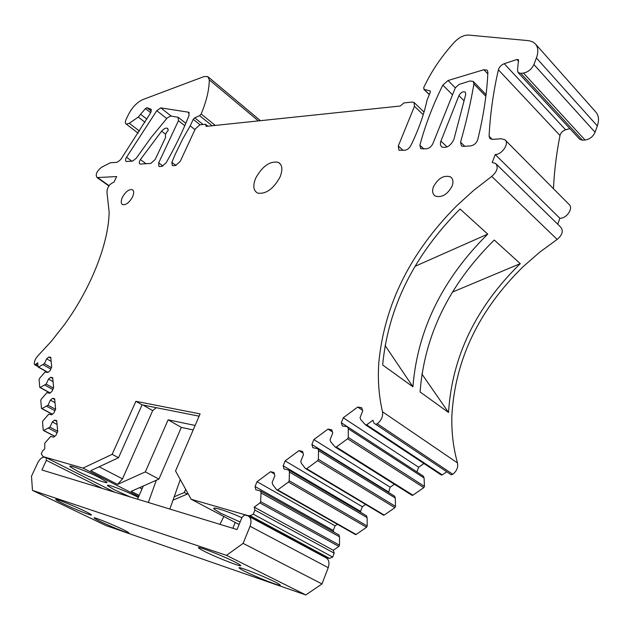 <?xml version="1.0" encoding="UTF-8"?>
<svg xmlns="http://www.w3.org/2000/svg" width="630" height="630" viewBox="0 0 630 630"><rect width="100%" height="100%" fill="white"/><g stroke="black" fill="none" stroke-linecap="round" stroke-linejoin="round"><path stroke-width="0.94" d="M122.417 197.292C125.425 191.914 128.622 189.339 132.016 189.567C134.032 190.52 134.198 192.985 132.513 196.946C129.52 202.309 126.331 204.9 122.945 204.726C120.873 203.773 120.7 201.293 122.417 197.292M595.523 111.715L596.153 112.423C598.807 115.912 599.201 120.409 597.334 125.929L595.074 132.245C593.035 136.702 589.696 139.293 585.049 140.033L582.443 140.199L579.71 139.277L518.136 72.576L517.521 70.221L518.506 59.7L516.962 59.488L504.252 63.693L565.606 129.804L569.882 128.63M553.447 188.693C554.305 170.911 556.487 153.177 559.991 135.489C560.787 132.741 562.661 130.851 565.606 129.804M504.252 63.693C501.244 64.921 499.291 66.961 498.393 69.812C493.306 91.964 490.203 114.109 489.085 136.253L490.069 138.75L492.369 139.372L501.283 138.742L504.906 139.75L568.937 204.309C573.78 207.868 566.835 218.602 559.873 218.287L557.739 224.233M496.33 164.154L560.503 226.934C563.63 230.714 562.511 234.872 557.156 239.416L539.65 252.236L523.365 266.451C479.123 309.661 455.309 359.147 451.915 414.894C451.332 431.416 453.183 447.426 457.482 462.916C458.309 467.35 456.734 471.13 452.765 474.256L451.206 474.768L449.442 473.587M446.733 471.776L442.236 474.894L441.071 474.87L365.754 425.022M424.014 463.452L418.635 467.224L416.895 471.933M362.541 410.287L357.722 407.051L343.248 417.784L341.302 422.722L342.35 425.888L347.634 426.849L423.368 476.146L424.084 477.997L424.447 486.384L423.801 487.651L412.902 495.196L411.768 495.164L335.507 447.237M394.474 484.171L390.167 487.187L388.623 492.463M390.167 487.187L313.85 439.583L311.889 444.489L312.85 447.686L317.93 448.733L394.624 496.172L395.286 498.039L395.514 506.418L394.868 507.678L384.205 515.064L383.111 515.009M365.581 504.433L362.313 506.725L360.541 511.363L360.903 512.481M362.313 506.725L285.122 460.884L283.146 465.767L284.02 468.972L288.91 470.114L366.495 515.773L367.109 517.639L367.211 526.019L366.565 527.271L356.131 534.492L355.076 534.421M337.326 524.247L335.05 525.845L257.04 481.714L255.055 486.557L255.851 489.786L260.552 491.006L261.033 492.936L339.538 536.823L338.971 534.949L260.552 491.006M333.735 532.011L333.27 530.46L335.05 525.845M339.515 545.202L260.639 501.63L259.938 502.945L338.869 546.438L339.515 545.202L339.538 536.823M338.869 546.438L333.317 550.281L334.168 553.172L332.679 557.077L329.545 558.385L326.458 557.967M173.014 500.149L187.291 494.077L187.732 493.046M138.71 496.487L82.995 468.098L43.037 456.585L41.273 453.758L42.769 450.568L44.746 448.93L44.761 443.205L50.715 436.409L53.692 437.181L55.92 435.338L57.7 431.495L56.684 420.627L54.526 420.108L52.329 421.942L49.904 427.148L43.722 430.479L43.218 430.172L42.549 421.887L42.934 420.84L48.77 414.146L51.691 414.823L53.873 412.989L55.621 409.24L54.645 398.766L52.534 398.317L50.376 400.137L47.998 405.224L41.934 408.579L41.438 408.287L40.792 400.302L41.17 399.286L46.904 392.679L49.762 393.27L51.904 391.45L53.621 387.789L52.684 377.685L50.613 377.299L48.494 379.11L46.155 384.079L40.202 387.458L39.721 387.19L39.099 379.488L39.469 378.496L45.1 371.983L47.904 372.488L50.006 370.684L51.691 367.101L50.786 357.352L48.754 357.029L46.675 358.824L44.376 363.675L38.54 367.077L38.068 366.825L37.737 362.778L34.87 364.841L34.256 364.101C34.24 361.242 35.461 358.47 37.934 355.777L51.487 341.121L64.355 324.718C91.366 287.69 108.817 242.55 109.124 211.987L106.943 192.071C107.218 187.244 109.573 183.936 114.006 182.133L116.676 176.557L97.083 177.589C95.162 174.715 96.666 171.265 101.603 167.226L110.352 162.768L117.235 162.256L120.692 159.618L150.625 112.825L151.294 109.423M139.537 131.103L129.268 123.291L138.269 117.062L145.412 108.604L146.94 107.691L151.09 109.258M194.961 129.646L190.197 125.874L193.221 119.369L194.702 117.818L199.615 115.684L201.151 114.022C206.49 101.186 209.199 89.791 209.286 79.821L207.719 76.513L203.907 76.608L142.9 99.564C137.167 102.154 132.379 107.1 128.536 114.408L126.15 119.33C125.031 121.842 125.063 123.441 126.244 124.11L138.214 133.198M207.931 126.197L205.482 124.236L199.844 124.835L195.261 129L180.251 161.351L175.675 165.47L172.943 165.651L172.313 165.572L171.872 162.327L175.148 154.5L182.794 138.821L190.197 125.874M205.482 124.236L206.105 126.386L400.255 106.013L403.885 102.95L412.201 102.052L414.044 102.469L414.469 106.328L398.286 145.995L398.916 150.208L404.775 150.271C407.256 149.885 409.264 148.326 410.807 145.601C418.43 130.032 423.817 114.991 426.959 100.469L430.227 92.397L430.188 90.996M429.361 94.547L424.147 89.436L430.077 90.885M424.147 89.436L423.706 87.657C431.046 71.836 441.22 56.739 454.23 42.352C459.01 37.383 463.806 34.957 468.618 35.075L529.05 40.706L533.106 42.037L535.689 44.234C538.248 47.636 538.485 52.211 536.406 57.96L533.901 64.536C531.681 69.206 528.216 72.048 523.498 73.056L585.049 140.033M582.443 140.199L520.86 73.371L523.498 73.056M520.86 73.371L518.136 72.576M504.906 139.75C509.678 143.144 502.26 154.523 495.243 154.563L559.873 218.287M495.243 154.563L492.211 162.524L495.566 163.414C498.582 167.131 497.306 171.454 491.723 176.4L473.571 190.457L456.616 205.884C410.429 252.386 384.505 304.51 378.843 362.234C377.591 379.355 378.811 395.868 382.505 411.784C383.158 416.351 381.426 420.336 377.291 423.738L375.7 424.337L373.952 423.14L372.913 420.234L366.66 424.817L365.487 424.841L360.714 419.588L360.061 417.698L362.738 410.839L361.62 407.681L357.722 407.051M452.458 292.084L520.278 263.647L494.259 240.038C449.159 284.681 424.431 335.317 420.076 391.954L448.536 412.461L421.887 374.007M415.028 266.325L487.722 234.108L460.081 209.026C413.997 255.363 388.182 307.345 382.646 364.975L412.918 386.796L385.048 345.429M487.722 234.108C442.425 279.066 417.493 329.962 412.918 386.796M520.278 263.647C475.941 307.007 452.033 356.611 448.536 412.461M418.635 467.224L343.248 417.784M416.895 471.917L341.302 422.722M347.634 426.849L348.272 428.747L348.295 437.433L347.587 438.779L423.801 487.651M424.084 477.997L348.272 428.747M412.902 495.196L336.318 447.032L347.587 438.779M336.318 447.032L335.184 447.032L330.671 441.701L330.065 439.795L332.758 432.975L331.742 429.794L327.994 429.093L313.85 439.583M332.427 431.928L327.994 429.093M388.411 491.857L311.889 444.489M317.93 448.733L318.512 450.647L318.386 459.333L317.685 460.672L394.868 507.678M395.286 498.039L318.512 450.647M384.205 515.064L306.676 468.728L317.685 460.672M306.676 468.728L305.582 468.712L301.313 463.294L300.762 461.38L303.479 454.608L302.55 451.403L298.943 450.639L285.122 460.884M303.054 453.143L298.943 450.639M360.541 511.363L283.146 465.767M288.91 470.114L289.438 472.035L289.178 480.729L288.477 482.052L366.565 527.271M367.109 517.639L289.438 472.035M356.131 534.492L277.72 489.919L288.477 482.052M277.72 489.919L276.672 489.888L272.632 484.399L272.136 482.47L274.861 475.737L274.018 472.524L270.546 471.697L257.04 481.714M274.381 473.917L270.546 471.697M260.639 501.63L261.033 492.936M259.938 502.945L254.221 507.126L254.937 510.095L253.284 514.206L250.086 515.679L247.889 515.592L191.15 499.251L175.549 470.972L200.096 413.886L135.875 401.31L142.065 404.862L118.535 457.711L90.759 470.697L117.597 484.399L145.341 471.894L158.933 479.084L131.197 491.345L139.183 495.416M333.317 550.281L254.221 507.126M239.109 524.506L191.15 499.251M240.132 521.994L220.823 513.285L214.413 509.3C210.066 505.677 226.375 510.615 241.889 517.718M185.669 489.321L184.314 492.502L187.291 494.077M174.187 496.826L184.314 492.502M82.995 468.098L112.156 454.34L118.535 457.711M77.679 471.248L70.182 466.783C66.693 463.696 86.956 471.185 99.469 477.642L106.643 481.934C110.077 485.021 90.106 477.619 77.679 471.248M130.26 496.968L114.668 489.951L107.84 485.903C104.336 482.871 124.771 490.423 136.86 496.668L138.309 497.416M56.747 421.289L54.526 420.108M57.046 424.439L52.329 421.942M57.676 431.235L49.904 427.148M57.141 432.708L48.604 428.235M54.715 399.507L52.534 398.317M55.007 402.657L50.376 400.137M55.59 409.311L47.998 405.224M54.936 410.721L46.722 406.303M52.755 378.496L50.613 377.299M53.054 381.646L48.494 379.11M53.471 388.119L46.155 384.079M52.818 389.505L44.903 385.15M50.865 358.234L48.754 357.029M51.156 361.368L46.675 358.824M51.432 367.66L44.376 363.675M50.778 369.038L43.147 364.738M199.112 416.186L142.065 404.862M158.933 479.084L181.33 427.4L168.115 419.816L145.341 471.894M168.115 419.816L195.119 425.463M99.115 466.791L122.504 478.863L152.688 410.595L156.295 407.689M122.504 478.863L117.597 484.399M181.33 427.4L193.189 429.936M152.688 410.595L143.049 405.058M135.875 401.31L112.156 454.34M433.495 186.701C438.181 178.196 443.835 174.912 450.442 176.849C453.057 178.707 453.608 181.779 452.104 186.063C447.528 194.449 441.953 197.796 435.377 196.103C432.542 194.276 431.912 191.134 433.495 186.701M255.685 178.172C262.332 166.194 269.837 160.902 278.208 162.296C282.35 164.658 282.964 169.557 280.059 176.991C273.546 188.85 266.128 194.229 257.812 193.142C253.339 190.827 252.63 185.842 255.685 178.172M167.289 128.213C165.698 127.764 163.808 128.748 161.619 131.158L140.411 159.563C139.057 161.886 138.931 163.39 140.033 164.084L150.83 163.422L155.224 159.421L165.682 137.206C164.832 135.34 165.721 133.009 168.328 130.213L167.289 128.213L167.903 128.693M178.463 120.7L178.022 117.267L170.659 116.03L167.249 117.952L151.058 137.576L136.237 158.272L132.591 161.115L126.244 161.485C125.212 160.855 125.307 159.437 126.543 157.224L156.768 110.715L160.807 107.88L188.457 112.195L189.11 115.235C182.968 130.859 175.282 146.758 166.052 162.934L161.886 166.383L159.508 166.54L158.91 166.47L158.665 162.871L178.463 120.7L184.787 125.693M458.931 95.634C460.837 92.382 462.955 91.216 465.294 92.122L465.743 94.398L453.986 139.112C450.907 145.719 446.835 148.349 441.78 147.011L440.433 145.002L440.543 142.065L458.931 95.634L464.066 100.792M460.546 142.191C466.287 122.015 470.736 102.611 473.894 83.987L473.224 81.388L469.972 80.987L459.175 84.381L455.38 87.735L432.912 143.553C431.432 146.593 429.29 148.349 426.486 148.83L420.785 148.696L419.887 145.223C425.242 125.134 432.889 105.1 442.827 85.113L448.048 80.522L483.864 69.709L487.21 70.174L487.888 72.174C486.99 93.145 483.612 115.629 477.737 139.639C476.461 143.152 474.114 145.239 470.704 145.892L463.436 146.38L461.388 145.869L460.546 142.191L464.783 146.286M333.27 530.46L255.055 486.557M129.268 123.291L126.244 124.11M95.807 519.144L94.492 518.309C89.877 515.064 120.314 527.562 127.339 531.807L128.433 532.515C132.891 535.697 103.241 523.53 95.807 519.144M226.485 555.353L32.477 490.376L31.5 476.225L37.658 462.963C39.438 459.467 41.493 457.53 43.824 457.144L46.163 457.671L46.376 460.333L41.911 469.988L237.037 529.562L242.03 517.364L244.487 515.017L247.598 515.734C251.039 517.309 251.858 520.821 250.063 526.27L243.117 543.367L226.485 555.353L305.818 594.956L321.985 583.931L328.23 567.669C329.797 562.472 328.821 559.062 325.308 557.432L249.118 516.553M32.477 490.376L105.974 525.57L305.818 594.956M240.282 568.811C246.952 573.465 286.579 589.333 279.476 584.467L279.35 584.38C273.294 579.923 232.541 563.614 239.928 568.567L240.282 568.811M89.657 513.663C81.987 509.095 51.526 496.566 56.188 499.881L57.803 500.905C65.906 505.622 95.532 517.789 91.027 514.537L89.657 513.663M199.923 548.856C207.514 553.99 247.212 569.874 239.88 564.819L239.573 564.598C232.62 559.676 191.756 543.312 199.34 548.462L199.923 548.856M137.537 499.18L143.286 485.998M148.31 502.472L156.334 480.233M169.864 509.056L180.282 479.564M232.832 528.279L235.218 522.459M219.949 524.349L223.847 516.474M243.117 543.367L321.985 583.931M109.061 185.692L97.737 177.66M146.94 107.691L151.357 111.14M145.412 108.604L150.688 112.723M140.884 114.51L146.877 119.141M138.269 117.062L145.002 122.252M209.286 79.821L258.394 120.897M201.151 114.022L215.279 125.425M199.615 115.684L212.137 125.756M203.041 124.496L194.702 117.818M193.221 119.369L200.033 124.819M171.872 162.327L175.967 165.43M414.469 106.328L423.21 114.715M403.09 150.381L398.286 145.995M429.723 90.72L430.361 91.35M536.406 57.96L597.334 125.929M595.074 132.245L533.901 64.536M516.962 59.488L518.64 61.323M498.393 69.812L559.991 135.489M489.085 136.253L492.219 139.38M491.723 176.4L557.156 239.416M457.482 462.916L382.505 411.784M377.291 423.738L452.765 474.256M442.236 474.894L366.66 424.817M424.447 486.384L348.295 437.433M395.514 506.418L318.386 459.333M367.211 526.019L289.178 480.729M334.168 553.172L254.937 510.095M253.284 514.206L332.679 557.077M247.889 515.592L327.34 558.235M44.139 457.144L43.037 456.585M54.81 436.259L43.722 430.479M52.44 414.194L41.934 408.579M50.179 392.915L40.202 387.458M48.022 372.385L38.54 367.077M37.958 365.526L35.902 364.368M139.545 487.659L142.01 488.927M140.411 159.563L146.065 163.761M161.619 131.158L165.619 134.253M126.543 157.224L131.89 161.162M156.768 110.715L166.737 118.535M160.807 107.88L171.265 116.133M188.457 112.195L189.331 112.896M158.665 162.871L162.942 166.076M440.882 141.057L447.079 146.947M419.887 145.223L423.943 148.995M442.827 85.113L452.411 94.713M448.048 80.522L455.309 87.853M483.864 69.709L487.809 73.867M473.894 83.987L485.848 96.296M46.376 460.333L102.257 488.415M114.621 492.188L46.384 457.782M328.23 567.669L250.063 526.27M132.016 189.567L133.088 190.331M97.083 177.589L108.88 185.945M208.53 77.199L260.434 120.684M414.398 102.8L424.014 112.053M423.809 89.271L429.306 94.673M535.689 44.234L596.153 112.423M375.7 424.337L451.206 474.768M366.022 425.061L441.606 475.099M335.743 447.261L412.335 495.401M306.164 468.94L383.702 515.253M277.255 490.124L355.674 534.673M250.086 515.679L329.545 558.385M43.533 430.526L54.708 436.346M41.73 408.626L52.329 414.288M39.989 387.513L50.061 393.025M38.312 367.132L47.864 372.48M34.87 364.841L38.052 366.621M108.116 485.281L107.84 485.903M70.481 466.137L70.182 466.783M214.909 508.111L214.413 509.3M450.442 176.849L451.844 178.148M278.208 162.296L280.484 164.154M178.707 117.66L185.819 123.291M473.374 81.546L486.045 94.626M94.492 518.309L94.665 517.915M56.188 499.881L56.369 499.472M199.34 548.462L199.655 547.706M239.928 568.567L240.203 567.866"/></g></svg>
